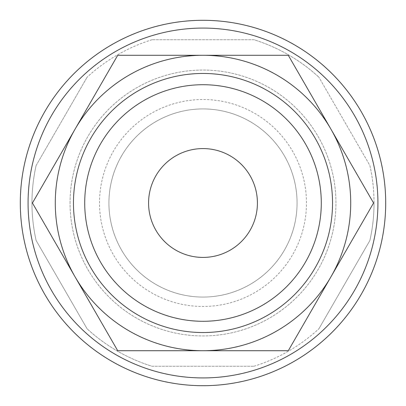 <?xml version="1.0" encoding="UTF-8"?>
<svg xmlns="http://www.w3.org/2000/svg" width="406" height="406" viewBox="0 0 406 406"><rect width="100%" height="100%" fill="white"/><g stroke="black" fill="none" stroke-linecap="round" stroke-linejoin="round"><path stroke-width="0.3" stroke-dasharray="2.03 1.52" d="M385.7 203A182.7 182.7 0 0 0 203 20.3A182.7 182.7 0 0 0 20.3 203A182.7 182.7 0 0 0 203 385.7A182.7 182.7 0 0 0 385.7 203A182.7 182.7 0 0 0 203 20.3A182.7 182.7 0 0 0 20.3 203A182.7 182.7 0 0 0 203 385.7A182.7 182.7 0 0 0 385.7 203A182.7 182.7 0 0 0 203 20.3A182.7 182.7 0 0 0 20.3 203A182.7 182.7 0 0 0 203 385.7A182.7 182.7 0 0 0 385.7 203A182.7 182.7 0 0 0 203 20.3A182.7 182.7 0 0 0 20.3 203A182.7 182.7 0 0 0 203 385.7A182.7 182.7 0 0 0 385.7 203A182.7 182.7 0 0 0 203 20.3A182.7 182.7 0 0 0 20.3 203A182.7 182.7 0 0 0 203 385.7A182.7 182.7 0 0 0 385.7 203A182.7 182.7 0 0 0 203 20.3A182.7 182.7 0 0 0 20.3 203A182.7 182.7 0 0 0 203 385.7A182.7 182.7 0 0 0 385.7 203A182.7 182.7 0 0 0 203 20.3A182.7 182.7 0 0 0 20.3 203A182.7 182.7 0 0 0 203 385.7A182.7 182.7 0 0 0 385.7 203M377.925 203A174.925 174.925 0 0 0 203 28.075A174.925 174.925 0 0 0 28.075 203A174.925 174.925 0 0 0 203 377.925A174.925 174.925 0 0 0 377.925 203A174.925 174.925 0 0 0 203 28.075A174.925 174.925 0 0 0 28.075 203A174.925 174.925 0 0 0 203 377.925A174.925 174.925 0 0 0 377.925 203A174.925 174.925 0 0 0 203 28.075A174.925 174.925 0 0 0 28.075 203A174.925 174.925 0 0 0 203 377.925A174.925 174.925 0 0 0 377.925 203A174.925 174.925 0 0 0 203 28.075A174.925 174.925 0 0 0 28.075 203A174.925 174.925 0 0 0 203 377.925A174.925 174.925 0 0 0 377.925 203A174.925 174.925 0 0 0 203 28.075A174.925 174.925 0 0 0 28.075 203A174.925 174.925 0 0 0 203 377.925A174.925 174.925 0 0 0 377.925 203A174.925 174.925 0 0 0 203 28.075A174.925 174.925 0 0 0 28.075 203A174.925 174.925 0 0 0 203 377.925A174.925 174.925 0 0 0 377.925 203A174.925 174.925 0 0 0 203 28.075A174.925 174.925 0 0 0 28.075 203A174.925 174.925 0 0 0 203 377.925A174.925 174.925 0 0 0 377.925 203M350.713 203A147.713 147.713 0 0 0 203 55.287A147.713 147.713 0 0 0 75.074 276.856A147.713 147.713 0 0 0 350.713 203A147.713 147.713 0 0 0 203 55.287A147.713 147.713 0 0 0 55.287 203A147.713 147.713 0 0 0 203 350.713A147.713 147.713 0 0 0 330.926 129.144L373.566 203L288.285 350.713L117.715 350.713L32.434 203L75.074 129.144A147.713 147.713 0 0 0 203 350.713A147.713 147.713 0 0 0 350.713 203M374.038 203A171.038 171.038 0 0 0 369.881 165.516L318.903 77.216L369.881 165.516A171.038 171.038 0 0 1 369.881 240.484L318.903 328.784L369.881 240.484A171.038 171.038 0 0 0 374.038 203M36.119 165.516A171.038 171.038 0 0 0 36.119 240.484L87.097 328.784L36.119 240.484A171.038 171.038 0 0 1 36.119 165.516L87.097 77.216L36.119 165.516M70.055 203A132.945 132.945 0 0 1 203 70.055A132.945 132.945 0 0 1 335.945 203A132.945 132.945 0 0 1 203 335.945A132.945 132.945 0 0 1 70.055 203A132.945 132.945 0 0 1 203 70.055A132.945 132.945 0 0 1 335.945 203A132.945 132.945 0 0 1 203 335.945A132.945 132.945 0 0 1 70.055 203M321.288 203A118.288 118.288 0 0 1 203 321.288A118.288 118.288 0 0 1 84.712 203A118.288 118.288 0 0 1 203 84.712A118.288 118.288 0 0 1 321.288 203M257.419 203A54.419 54.419 0 0 0 203 148.581A54.419 54.419 0 0 0 148.581 203A54.419 54.419 0 0 0 203 257.419A54.419 54.419 0 0 0 257.419 203M297.07 203A94.07 94.07 0 0 0 203 108.93A94.07 94.07 0 0 0 108.93 203A94.07 94.07 0 0 0 203 297.07A94.07 94.07 0 0 0 297.07 203A94.07 94.07 0 0 0 203 108.93A94.07 94.07 0 0 0 108.93 203A94.07 94.07 0 0 0 203 297.07A94.07 94.07 0 0 0 297.07 203M306.479 203A103.479 103.479 0 0 0 203 99.521A103.479 103.479 0 0 0 99.521 203A103.479 103.479 0 0 0 203 306.479A103.479 103.479 0 0 0 306.479 203M203 55.287A147.713 147.713 0 0 0 75.074 129.144L117.715 55.287L288.285 55.287L330.926 129.144A147.713 147.713 0 0 0 203 55.287M152.022 366.263L253.978 366.263L152.022 366.263A171.038 171.038 0 0 1 87.097 328.784A171.038 171.038 0 0 0 152.022 366.263M253.978 39.737L152.022 39.737L253.978 39.737A171.038 171.038 0 0 1 318.903 77.216A171.038 171.038 0 0 0 253.978 39.737M253.978 366.263A171.038 171.038 0 0 0 318.903 328.784A171.038 171.038 0 0 1 253.978 366.263M152.022 39.737A171.038 171.038 0 0 0 87.097 77.216A171.038 171.038 0 0 1 152.022 39.737"/><path stroke-width="0.61" d="M385.7 203A182.7 182.7 0 0 0 203 20.3A182.7 182.7 0 0 0 20.3 203A182.7 182.7 0 0 0 203 385.7A182.7 182.7 0 0 0 385.7 203M377.925 203A174.925 174.925 0 0 0 203 28.075A174.925 174.925 0 0 0 28.075 203A174.925 174.925 0 0 0 203 377.925A174.925 174.925 0 0 0 377.925 203M373.566 203L288.285 55.287L203 55.287A147.713 147.713 0 0 0 75.074 276.856A147.713 147.713 0 0 0 203 350.713L288.285 350.713L330.926 276.856A147.713 147.713 0 0 0 203 55.287L117.715 55.287L32.434 203L117.715 350.713L203 350.713A147.713 147.713 0 0 0 330.926 276.856L373.566 203M321.288 203A118.288 118.288 0 0 1 203 321.288A118.288 118.288 0 0 1 84.712 203A118.288 118.288 0 0 1 203 84.712A118.288 118.288 0 0 1 321.288 203M332.539 203A129.539 129.539 0 0 1 203 332.539A129.539 129.539 0 0 1 73.461 203A129.539 129.539 0 0 1 203 73.461A129.539 129.539 0 0 1 332.539 203M148.581 203A54.419 54.419 0 0 1 203 148.581A54.419 54.419 0 0 1 257.419 203A54.419 54.419 0 0 1 203 257.419A54.419 54.419 0 0 1 148.581 203"/></g></svg>
